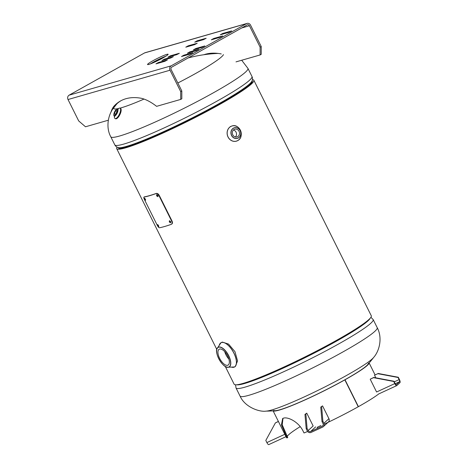 <?xml version="1.0" encoding="UTF-8"?>
<svg xmlns="http://www.w3.org/2000/svg" width="468" height="468" viewBox="0 0 468 468"><rect width="100%" height="100%" fill="white"/><g stroke="black" fill="none" stroke-linecap="round" stroke-linejoin="round"><path stroke-width="0.7" d="M252.427 79.659A76.635 7.213 153.5 0 1 253.855 80.256L371.3 315.812A76.635 7.213 153.5 0 1 305.937 356.458A76.635 7.213 153.5 0 1 234.135 384.199L225.266 366.409M252.106 80.794A74.892 7.049 153.5 0 1 252.299 81.028A74.892 7.049 153.5 0 1 188.417 120.756A74.892 7.049 153.5 0 1 118.252 147.865A74.892 7.049 153.5 0 1 118.176 147.572M253.855 80.256A76.635 7.213 153.5 0 1 188.493 120.902A76.635 7.213 153.5 0 1 116.69 148.643A76.635 7.213 153.5 0 1 117.076 147.145M377.214 327.676A76.635 7.213 -26.5 0 1 342.635 352.094A76.635 7.213 -26.5 0 1 240.055 396.063C244.846 407.242 259.658 412.226 266.111 411.12A61.308 5.768 -26.5 0 0 271.598 410.003A61.308 5.768 -26.5 0 0 346.513 375.471A61.308 5.768 -26.5 0 0 373.558 357.552C379.659 350.789 382.578 337.551 377.214 327.676L373.171 319.568A76.635 7.213 153.5 0 1 338.592 343.986A76.635 7.213 153.5 0 1 236.012 387.954L235.568 384.795M144.027 99.076A61.308 5.768 153.5 0 1 120.966 107.886A61.308 5.768 153.5 0 1 119.983 108.155A5.745 2.083 115.6 0 1 119.989 108.161A5.745 2.083 115.6 0 1 120.06 112.607A5.745 2.083 115.6 0 1 115.023 118.527L115.526 118.767C117.088 119.059 118.784 117.105 120.615 112.899C121.37 110.325 121.329 108.828 120.492 108.4A5.745 2.083 115.6 0 1 120.557 112.852A5.745 2.083 115.6 0 1 115.526 118.767M118.533 108.517A61.308 5.768 153.5 0 1 114.332 107.037A137.943 137.943 0 0 1 117.035 103.644M223.458 54.627A61.308 5.768 153.5 0 1 195.881 73.347A61.308 5.768 153.5 0 1 177.834 83M220.054 343.559A13.888 6.277 60.8 0 1 220.99 342.728L222.318 342.079L228.565 344.085L234.965 351.661L237.557 360.922L235.281 366.567L234.562 366.97A13.888 6.277 60.8 0 1 233.941 367.228A13.888 6.277 60.8 0 1 233.368 367.333M224.722 351.655A9.103 4.113 -119.2 0 0 228.899 359.126M227.688 365.268A9.103 4.113 60.8 0 1 219.825 358.751A9.103 4.113 60.8 0 1 219.199 349.222A9.103 4.113 60.8 0 1 219.597 349.058A9.103 4.113 60.8 0 1 227.46 355.575A9.103 4.113 60.8 0 1 228.086 365.104A9.103 4.113 60.8 0 1 227.688 365.268M237.691 136.656A4.025 3.568 -106 0 1 237.013 136.937A4.025 3.568 -106 0 1 232.608 134.451A4.025 3.568 -106 0 1 234.117 129.49A4.025 3.568 -106 0 1 234.79 129.203A4.025 3.568 -106 0 1 239.201 131.695A4.025 3.568 -106 0 1 237.691 136.656M230.268 126.641L231.999 125.968A7.903 7.014 -106 0 1 237.849 127.132M235.416 136.984A4.025 3.568 74 0 0 236.358 132.941A4.025 3.568 74 0 0 233.415 130.016M116.608 112.209A2.071 0.749 -64.4 0 0 116.585 110.606A2.071 0.749 -64.4 0 0 114.771 112.735A2.071 0.749 -64.4 0 0 114.795 114.338A2.071 0.749 -64.4 0 0 116.608 112.209M116.643 109.313A3.832 1.392 115.6 0 1 117.544 109.114A3.832 1.392 115.6 0 1 117.591 112.08A3.832 1.392 115.6 0 1 114.233 116.023A3.832 1.392 115.6 0 1 113.823 115.198M117.772 109.19A5.745 2.083 115.6 0 1 120.048 112.607A5.745 2.083 115.6 0 1 116.292 118.281A5.745 2.083 115.6 0 1 114.444 116.152M273.739 410.296A52.837 4.973 -26.5 0 0 279.899 409.746A52.837 4.973 -26.5 0 0 344.477 379.975L344.512 380.051M287.217 436.48A52.837 4.973 153.5 0 1 300.204 426.64M283.005 418.328L282.21 424.78L287.744 437.545L287.036 437.908A53.645 5.049 153.5 0 1 286.422 437.539L273.119 410.857M307.611 431.502A53.645 5.049 153.5 0 1 304.007 432.964L303.159 431.256C298.795 421.937 287.744 416.467 283.315 418.211L282.666 418.491L281.438 424.862L287.036 437.908M273.195 410.851A53.645 5.049 -26.5 0 0 279.273 410.097A53.645 5.049 -26.5 0 0 344.834 379.876L358.236 406.756A53.645 5.049 153.5 0 1 324.903 423.821M378.782 393.904A53.645 5.049 153.5 0 1 358.424 406.657L345.015 379.77A53.645 5.049 -26.5 0 0 369.082 363.045M345.015 379.77L344.659 379.876A52.837 4.973 -26.5 0 0 368.31 363.145M344.834 379.876L344.477 379.975M286.182 436.199L286.896 435.837M268.878 444.547A2.943 0.907 65.3 0 1 268.802 444.6A2.943 0.907 65.3 0 1 266.877 442.57L265.812 440.435L275.395 422.896L278.378 421.411M275.395 422.896L278.425 421.498M307.09 428.419L308.155 430.548L313.145 425.956L306.762 413.156L305.856 413.987L307.09 428.419L306.207 428.828L307.271 430.958A2.943 2.785 47.3 0 0 311.121 432.409L322.709 427.068A2.943 2.785 47.3 0 0 323.394 426.611L328.378 422.013A2.943 2.785 -132.7 0 0 328.928 418.679L322.546 405.879L320.755 407.119L322.546 405.879M305.856 413.987L304.966 414.396L306.762 413.156M304.966 414.396L306.207 428.828M308.155 430.548A1.913 1.813 47.3 0 0 310.664 431.496L322.253 426.155L323.031 425.435M320.755 407.119L321.99 421.551L323.055 423.68A1.913 1.813 47.3 0 1 322.253 426.155M321.99 421.551L322.879 421.141L321.639 406.71M323.394 426.611A2.943 2.785 47.3 0 0 323.944 423.271L322.879 421.141M317.146 427.331L320.937 425.511L317.146 427.331L317.339 427.723M370.206 379.191L373.762 377.442L393.98 381.245L393.734 381.467L394.799 383.602L376.588 391.997L370.206 379.191L373.517 377.664L393.734 381.467M393.98 381.245L395.045 383.374A1.913 0.591 -114.7 0 0 396.297 384.696A1.913 0.591 -114.7 0 0 396.349 384.667L399.52 381.742L395.226 383.719M399.52 381.742A1.913 0.591 -114.7 0 0 399.122 379.618L398.057 377.483L398.303 377.261L399.362 379.396A2.943 0.907 -114.7 0 1 399.976 382.654L396.8 385.579A2.943 0.907 -114.7 0 1 396.729 385.632A2.943 0.907 -114.7 0 1 394.799 383.602M398.057 377.483L377.84 373.68L374.529 375.207L377.84 373.68M375.833 377.834L374.529 375.207M398.303 377.261L378.08 373.458M155.973 63.87L158.395 62.513L167.398 59.962L164.794 61.331L155.973 63.87M161.94 60.53L164.362 59.173L173.365 56.622L170.756 57.997L161.94 60.53M167.901 57.19L170.329 55.832L179.326 53.282L176.723 54.657L167.901 57.19M185.796 47.169L188.218 45.811L197.221 43.261L194.618 44.635L185.796 47.169M194.746 42.161L197.168 40.804L206.166 38.253L203.562 39.628L194.746 42.161M181.479 56.54L183.901 55.183L192.898 52.632L190.295 54.001L181.479 56.54M187.44 53.2L189.862 51.843L198.865 49.292L196.262 50.667L187.44 53.2M193.407 49.86L195.829 48.502L204.832 45.952L202.223 47.327L193.407 49.86M211.302 39.838L213.724 38.481L222.721 35.931L220.118 37.305L211.302 39.838M220.247 34.831L222.669 33.474L231.672 30.923L229.063 32.298L220.247 34.831M162.928 57.933A11.495 1.082 -26.5 0 0 168.117 54.27A11.495 1.082 -26.5 0 0 152.726 60.863A11.495 1.082 -26.5 0 0 147.543 64.525A11.495 1.082 -26.5 0 0 162.928 57.933M165.883 56.183A11.495 1.082 -26.5 0 0 153.364 62.145A11.495 1.082 -26.5 0 0 150.415 63.894M236.007 61.881L260.109 54.955L260.109 47.151L249.438 25.752A1.854 1.65 74 0 0 247.168 24.909L171.768 67.129A1.854 1.65 74 0 0 171.148 69.592L181.818 90.985L180.701 91.611L180.706 99.415L156.599 106.341A60.518 27.349 -119.2 0 0 141.868 98.397A122.616 55.417 -119.2 0 0 113.712 106.488A60.518 27.349 60.8 0 0 110.869 112.402M260.109 54.955L261.226 54.329L261.22 46.525L250.555 25.126A3.288 2.919 74 0 0 247.086 23.4A3.288 2.919 74 0 0 246.531 23.628L171.13 65.848A3.288 2.919 74 0 0 170.03 70.212L180.701 91.611M260.109 47.151L261.22 46.525M203.855 54.738A122.616 55.417 60.8 0 1 221.27 53.937M247.086 23.4L145.074 52.72A3.288 2.919 74 0 0 144.524 52.948L69.124 95.168A3.288 2.919 74 0 0 68.024 99.532L78.694 120.931L85.498 126.781L108.319 120.217M121.06 100.678A122.616 55.417 -119.2 0 0 114.824 105.867L113.712 106.488M181.818 90.985L181.818 98.789L180.706 99.415M144.758 198.28L145.624 199.9M144.641 199.245L145.56 200.245L145.355 199.134L144.425 198.139L144.641 199.245L145.033 199.04M156.862 194.565L156.932 195.712L158.049 196.56M156.61 195.899L157.915 196.683L157.997 195.408L156.681 194.629L156.61 195.899L156.932 195.712M169.568 220.691L169.638 221.832L170.75 222.686M169.317 222.025L170.615 222.809L170.691 221.539L169.381 220.756L169.317 222.025L169.638 221.832M157.95 224.739L158.816 226.354M157.833 225.705L158.751 226.705L158.547 225.588L157.617 224.593L157.833 225.705L158.225 225.494M171.294 224.336A77.091 7.254 153.5 0 1 159.377 227.764C158.792 227.7 158.09 226.886 157.277 225.324L144.513 199.719C143.77 198.163 143.617 197.268 144.056 197.04L144.448 196.829A76.635 7.213 -26.5 0 0 156.294 193.424C157.377 193.214 158.359 193.863 159.249 195.39L172.013 220.99C172.686 222.587 172.552 223.64 171.61 224.149L171.294 224.336C172.242 223.827 172.376 222.768 171.703 221.177L172.013 220.99M144.384 196.858L144.056 197.04A77.091 7.254 -26.5 0 0 155.979 193.612L156.294 193.424M155.979 193.612C157.067 193.395 158.055 194.05 158.939 195.571L159.249 195.39M158.939 195.571L171.703 221.177M370.182 318.234A75.038 7.061 153.5 0 1 336.398 341.213A75.038 7.061 153.5 0 1 236.744 384.766M328.834 344.571A74.716 7.032 153.5 0 1 282.66 367.596M241.699 60.243L247.941 68.392A76.635 7.213 153.5 0 1 213.361 92.81A76.635 7.213 153.5 0 1 110.776 136.779L114.818 144.887A76.635 7.213 -26.5 0 0 217.404 100.918A76.635 7.213 -26.5 0 0 251.983 76.5C252.679 77.986 252.667 79.537 251.954 81.157A75.038 7.061 -26.5 0 1 218.182 104.107A75.038 7.061 -26.5 0 1 118.556 147.666C116.836 147.262 115.59 146.338 114.818 144.887M118.62 148.221L118.322 147.613A74.716 7.032 -26.5 0 0 218.34 104.75A74.716 7.032 -26.5 0 0 252.059 80.935L251.954 81.157M219.229 345.361L220.99 342.728A13.888 6.277 60.8 0 1 221.604 342.477A13.888 6.277 60.8 0 1 233.602 352.427A13.888 6.277 60.8 0 1 234.562 366.97L231.403 367.093A13.864 6.265 -119.2 0 0 233.871 367.234A13.864 6.265 -119.2 0 0 233.865 353.118A13.864 6.265 -119.2 0 0 221.557 342.535A13.864 6.265 -119.2 0 0 219.229 345.361L217.737 347.625A11.279 5.095 60.8 0 1 218.702 347.075A11.279 5.095 60.8 0 1 228.717 355.686A11.279 5.095 60.8 0 1 228.723 367.169A11.279 5.095 60.8 0 1 228.688 367.181A11.279 5.095 60.8 0 1 225.137 366.304M216.631 351.111A11.279 5.095 60.8 0 1 217.737 347.625C212.958 351.234 223.113 369.375 228.688 367.181L231.403 367.093M228.6 367.111A11.168 5.049 -119.2 0 0 228.595 355.738A11.168 5.049 -119.2 0 0 218.685 347.215A11.168 5.049 -119.2 0 0 218.691 358.587A11.168 5.049 -119.2 0 0 228.6 367.111M237.697 140.611A7.903 7.014 -106 0 1 236.369 141.166A7.903 7.014 -106 0 1 227.705 136.27A7.903 7.014 -106 0 1 230.671 126.524A7.903 7.014 -106 0 1 231.999 125.968C239.715 123.236 245.086 137.042 237.703 140.605A7.903 7.014 -106 0 0 240.71 137.071M237.715 140.57A7.874 6.985 74 0 0 240.347 130.127A7.874 6.985 74 0 0 230.718 126.541A7.874 6.985 74 0 0 228.091 136.989A7.874 6.985 74 0 0 237.715 140.57M238.329 138.013A5.54 4.914 -106 0 1 231.561 135.498A5.54 4.914 -106 0 1 233.409 128.15A5.54 4.914 -106 0 1 238.387 128.536A5.54 4.914 -106 0 1 240.417 135.597A5.54 4.914 -106 0 1 238.329 138.013M238.317 137.914A5.429 4.82 74 0 0 240.131 130.707A5.429 4.82 74 0 0 233.491 128.232A5.429 4.82 74 0 0 231.678 135.439A5.429 4.82 74 0 0 238.317 137.914M117.187 112.045A3.37 1.223 115.6 0 1 114.642 115.532A3.37 1.223 115.6 0 1 114.192 112.905A3.37 1.223 115.6 0 1 116.737 109.418A3.37 1.223 115.6 0 1 117.187 112.045M120.604 112.911A5.634 2.042 115.6 0 1 116.52 118.679M121.042 109.225A5.634 2.042 115.6 0 1 120.615 112.887M266.877 442.57L284.807 434.304M323.944 423.271L328.928 418.679M310.664 431.496L315.648 426.898M399.122 379.618L394.278 381.847M241.675 27.986L249.438 25.752M144.524 52.948L246.531 23.628M68.024 99.532L170.03 70.212M69.124 95.168L171.13 65.848M222.955 34.053L222.669 33.474M214.011 39.06L213.724 38.481M196.115 49.081L195.829 48.502M190.154 52.422L189.862 51.843M184.187 55.762L183.901 55.183M197.455 41.383L197.168 40.804M188.51 46.39L188.218 45.811M170.615 56.412L170.329 55.832M164.648 59.752L164.362 59.173M158.687 63.092L158.395 62.513M216.789 349.403L116.69 148.643M240.055 396.063L236.012 387.954M367.573 364.777A137.943 137.943 0 0 0 373.616 357.482M266.023 411.126A137.943 137.943 0 0 0 275.488 410.688M370.913 317.31L373.171 319.568M114.438 106.903C108.33 113.665 105.411 126.904 110.776 136.779M252.357 81.543L252.059 80.935M247.941 68.392L251.983 76.5M218.106 53.428A137.943 137.943 0 0 0 188.177 57.938M238.387 128.536C240.64 130.437 241.318 132.789 240.417 135.597M237.703 140.605L235.954 141.283M117.731 109.202C116.316 109.091 115.116 110.337 114.145 112.94C113.613 114.748 113.706 115.807 114.42 116.117M119.989 108.161L120.492 108.4M119.504 113.981L119.252 114.496M117.544 109.114L118.223 109.196L117.942 109.377M114.233 116.023L114.724 116.503L114.695 116.163M375.049 374.856L369.135 362.987M268.802 444.6L285.989 436.679M378.518 394.027L396.729 385.632"/></g></svg>
